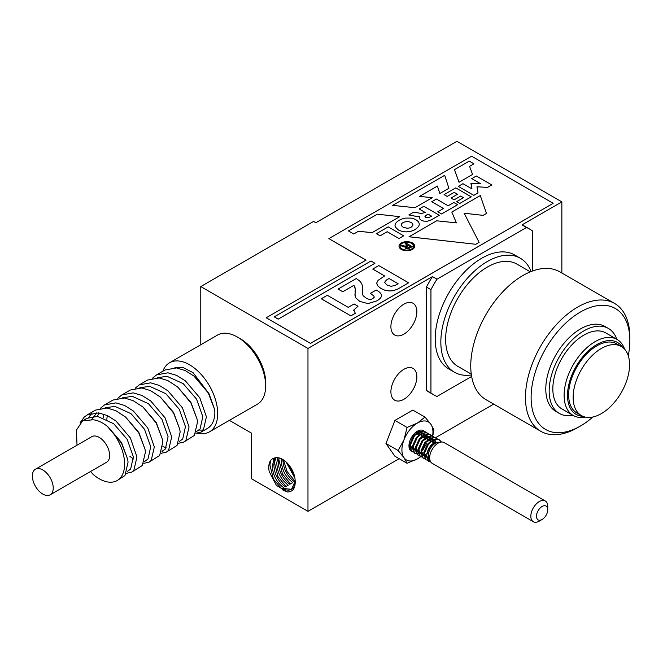 <?xml version="1.0" encoding="UTF-8"?>
<svg xmlns="http://www.w3.org/2000/svg" width="663" height="663" viewBox="0 0 663 663"><rect width="100%" height="100%" fill="white"/><g stroke="black" fill="none" stroke-linecap="round" stroke-linejoin="round"><path stroke-width="0.99" d="M539.292 521.11A11.967 6.912 -60 0 1 533.309 521.706A11.967 6.912 -60 0 1 531.477 512.118A11.967 6.912 -60 0 1 539.292 501.568A11.967 6.912 -60 0 1 545.276 500.971A11.967 6.912 -60 0 1 547.754 506.457L547.754 509.714A7.981 4.608 120 0 0 542.119 506.457A7.981 4.608 120 0 0 536.475 516.228A7.981 4.608 120 0 0 542.119 519.485L539.292 521.11L542.119 519.485A7.981 4.608 120 0 0 547.754 509.714M545.276 500.971L444.119 442.569A11.967 6.912 120 0 0 441.152 442.064A11.967 6.912 120 0 0 438.127 443.157A11.967 6.912 120 0 0 430.221 460.984A11.967 6.912 120 0 0 432.143 463.296L533.309 521.706M441.152 442.064L437.613 442.544A9.572 5.528 120 0 0 435.201 443.423A9.572 5.528 120 0 0 428.878 457.685L430.221 460.984M42.797 494.076A14.76 8.52 -120 0 0 50.173 494.805A14.76 8.52 -120 0 0 52.435 482.979A14.76 8.52 -120 0 0 42.797 469.968A14.76 8.52 -120 0 0 35.412 469.238A14.76 8.52 -120 0 0 33.15 481.065A14.76 8.52 -120 0 0 42.797 494.076M50.173 494.805L106.594 462.235A14.76 8.52 -120 0 0 108.856 450.401A14.76 8.52 -120 0 0 99.218 437.398A14.76 8.52 -120 0 0 91.834 436.66L35.412 469.238M162.841 371.255A39.896 23.031 60 0 1 169.537 362.777A39.896 23.031 60 0 1 189.485 364.758A39.896 23.031 60 0 1 215.55 399.913A39.896 23.031 60 0 1 209.433 431.878A39.896 23.031 60 0 1 197.557 433.204M265.656 385.924L265.656 382.667A35.91 20.727 -120 0 0 240.263 338.694L237.445 337.069A39.896 23.031 60 0 1 265.656 385.924A39.896 23.031 60 0 1 257.393 404.19L209.433 431.878M240.263 338.694L237.445 337.069A39.896 23.031 60 0 0 217.497 335.088L169.537 362.777M390.905 391.792A18.349 10.591 120 0 0 394.709 400.195A18.349 10.591 120 0 0 408.856 395.272A18.349 10.591 120 0 0 416.861 376.808A18.349 10.591 120 0 0 413.057 368.404A18.349 10.591 120 0 0 398.919 373.327A18.349 10.591 120 0 0 390.905 391.792M390.905 326.644A18.349 10.591 120 0 0 394.709 335.047A18.349 10.591 120 0 0 408.856 330.124A18.349 10.591 120 0 0 416.861 311.66A18.349 10.591 120 0 0 413.057 303.256A18.349 10.591 120 0 0 398.919 308.171A18.349 10.591 120 0 0 390.905 326.644M592.888 417.002A69.814 40.31 -60 0 1 580.481 425.994A69.814 40.31 -60 0 1 531.113 397.493A69.814 40.31 -60 0 1 580.481 311.983A69.814 40.31 -60 0 1 629.85 340.484L629.85 337.227A73.808 42.614 -60 0 0 614.568 303.439L559.837 271.847A73.808 42.614 -60 0 0 502.96 291.621A73.808 42.614 -60 0 0 470.747 365.893A73.808 42.614 -60 0 0 486.029 399.681L540.759 431.281A73.808 42.614 -60 0 1 525.469 397.493A73.808 42.614 -60 0 1 557.691 323.212A73.808 42.614 -60 0 1 614.568 303.439M471.269 374.114L457.868 366.374A59.048 34.086 -60 0 1 445.635 339.348A59.048 34.086 -60 0 1 471.41 279.927A59.048 34.086 -60 0 1 516.908 264.106L530.317 271.847M471.385 374.951A65.828 38.006 -60 0 1 454.478 372.25A65.828 38.006 -60 0 1 440.837 342.116A65.828 38.006 -60 0 1 469.578 275.866A65.828 38.006 -60 0 1 520.298 258.23A65.828 38.006 -60 0 1 531.096 271.532M454.478 372.25L448.834 368.993A65.828 38.006 -60 0 1 435.201 338.859A65.828 38.006 -60 0 1 463.934 272.609A65.828 38.006 -60 0 1 514.662 254.973L520.298 258.23M573.147 397.328A39.896 23.031 -60 0 1 590.559 357.183A39.896 23.031 -60 0 1 621.306 346.492A39.896 23.031 -60 0 1 629.568 364.758A39.896 23.031 -60 0 1 612.156 404.902A39.896 23.031 -60 0 1 581.41 415.593A39.896 23.031 -60 0 1 573.147 397.328M581.41 415.593L576.893 412.983A39.896 23.031 -60 0 1 568.63 394.725A39.896 23.031 -60 0 1 586.051 354.572A39.896 23.031 -60 0 1 616.789 343.882L621.306 346.492M582.794 416.289A41.487 23.959 -60 0 1 567.503 395.372A41.487 23.959 -60 0 1 589.598 349.791A41.487 23.959 -60 0 1 622.598 347.346M585.371 417.11A43.882 25.335 -60 0 1 573.205 415.461A43.882 25.335 -60 0 1 564.122 395.372A43.882 25.335 -60 0 1 583.274 351.208A43.882 25.335 -60 0 1 617.096 339.456A43.882 25.335 -60 0 1 624.604 349.161M573.205 415.461L561.926 408.947A43.882 25.335 -60 0 1 552.834 388.858A43.882 25.335 -60 0 1 571.995 344.694A43.882 25.335 -60 0 1 605.808 332.942L617.096 339.456M572.907 415.287A49.07 28.335 -60 0 1 559.332 413.439A49.07 28.335 -60 0 1 549.171 390.979A49.07 28.335 -60 0 1 570.586 341.594A49.07 28.335 -60 0 1 608.402 328.45A49.07 28.335 -60 0 1 616.789 339.274M559.332 413.439L555.95 411.483A49.07 28.335 -60 0 1 545.782 389.024A49.07 28.335 -60 0 1 567.205 339.638A49.07 28.335 -60 0 1 605.021 326.494L608.402 328.45M195.908 433.254L201.138 432.061L203.301 430.304L206.417 416.87L199.828 397.841L185.4 380.869L176.681 375.407L167.971 372.813L156.559 374.885L152.531 378.167M198.983 429.997A35.91 20.727 -120 0 0 203.707 429.823M201.138 432.061L207.436 428.422A35.91 20.727 -120 0 0 214.878 411.988L214.481 409.137L208.29 392.96L193.861 375.979L185.143 370.518L176.433 367.924L165.021 369.995L156.551 374.885M90.524 471.509L93.226 474.484A35.91 20.727 -120 0 0 99.218 478.761A35.91 20.727 -120 0 0 117.169 480.542A35.91 20.727 -120 0 0 107.174 426.201L121.478 443.083L127.661 459.252L128.067 462.111L124.951 475.537L117.169 480.542M126.459 473.349L131.688 472.155L133.851 470.399L136.959 456.973L130.379 437.945L115.95 420.964L107.232 415.502L98.522 412.908L87.102 414.98L84.085 417.234L80.057 422.837M131.688 472.155L142.313 465.517L145.429 452.083L145.023 449.232L138.84 433.055L125.622 417.077L115.694 410.612L106.983 408.018L95.571 410.09L87.102 414.98M143.821 463.321L149.051 462.136L151.214 460.379L154.322 446.945L147.741 427.917L133.313 410.944L124.594 405.474L115.884 402.88L104.464 404.952L100.445 408.242M149.051 462.136L159.675 455.489L162.791 442.064L162.385 439.204L156.203 423.027L142.984 407.057L133.056 400.593L124.346 397.999L112.934 400.071L104.464 404.952M161.184 453.301L166.413 452.108L168.576 450.351L171.684 436.925L165.104 417.889L150.675 400.916L141.957 395.455L133.246 392.861L121.826 394.933L117.807 398.223M162.891 446.506L166.247 447.832M166.413 452.108L177.038 445.47L180.154 432.036L179.748 429.185L173.565 413.008L160.347 397.029L150.418 390.565L141.708 387.971L130.296 390.043L121.826 394.933M178.546 443.274L183.775 442.088L185.938 440.331L189.054 426.897L182.466 407.869L168.037 390.888L159.319 385.427L150.609 382.833L139.197 384.905L135.169 388.195M183.775 442.088L194.4 435.442L197.516 422.008L197.11 419.157L190.927 402.98L177.709 387.01L167.78 380.545L159.07 377.951L147.658 380.023L139.189 384.905M91.726 413.182L88.801 417.4M103.842 414.143L103.329 417.789M282.595 488.416A17.793 10.268 -120 0 0 291.48 489.286A17.793 10.268 -120 0 0 295.159 481.139A17.793 10.268 -120 0 0 288.446 464.423A17.793 10.268 -120 0 0 275.476 457.793C270.38 458.605 268.208 462.683 268.946 470.042L269.203 471.534L276.372 485.349L287.394 491.979C292.814 491.888 295.416 488.275 295.192 481.164L291.505 489.302L282.595 488.416L283.731 487.761C276.454 482.291 272.626 474.807 272.253 465.318L275.22 457.81M276.065 457.694L273.827 464.415C274.217 473.896 278.029 481.379 285.281 486.866L288.239 485.159C280.963 479.68 277.142 472.205 276.769 462.716L277.93 457.702M279.048 457.901L278.344 461.804C278.709 471.269 282.529 478.761 289.797 484.255L292.756 482.548C285.463 477.053 281.634 469.578 281.269 460.114L281.394 458.73M282.852 459.202C283.242 468.683 287.062 476.167 294.306 481.653L295.159 481.164M294.911 478.139L286.093 461.962M288.496 464.473L294.14 474.816M441.409 442.03L439.42 439.851L437.547 439.246L433.08 440.249L428.613 443.862L423.914 454.495L426.036 459.774L427.428 460.221M441.168 442.055L439.063 439.652L437.199 439.047L432.732 440.041L428.265 443.663L423.566 454.296L425.861 459.666M437.721 439.13L434.729 437.621L430.262 438.616L425.795 442.238L421.096 452.87L423.218 458.141L424.602 458.597M436.42 438.127L434.373 437.414L429.914 438.417L425.447 442.03L420.74 452.663L423.044 458.034M434.903 437.505L431.911 435.989L427.444 436.992L422.977 440.605L418.27 451.238L420.392 456.517L421.784 456.964M433.594 436.503L431.555 435.79L427.088 436.784L422.621 440.406L417.922 451.039L420.044 456.31L421.651 456.782M432.077 435.873L429.085 434.364L424.618 435.359L420.151 438.981L415.452 449.613L417.574 454.884L418.966 455.34M430.776 434.87L428.737 434.157L424.27 435.16L419.803 438.773L415.096 449.406L417.226 454.685L418.834 455.158M429.259 434.248L426.268 432.732L421.801 433.735L417.334 437.348L412.635 447.981L414.756 453.26L416.14 453.707M416.364 453.732L418.138 453.517M419.737 452.854L420.392 452.464M427.95 433.246L425.911 432.533L421.444 433.527L416.977 437.149L412.278 447.782L414.4 453.053L416.016 453.525M426.433 432.616L423.442 431.107L418.975 432.102L414.508 435.715L409.809 446.356L411.93 451.627L413.322 452.083M425.132 431.613L423.093 430.9L418.626 431.903L414.16 435.516L409.461 446.149L411.756 451.52M423.301 449.299L426.748 443.29M358.02 306.215L353.86 309.919L355.302 313.301L350.868 315.861L321.282 298.781L327.298 295.284L348.191 307.35L354.092 303.944L358.02 306.24L353.86 309.936L353.719 310.682M374.172 297.339L373.924 296.038L370.435 293.353L376.203 290.021L377.33 290.676C380.09 292.267 381.465 293.916 381.465 295.623L381.465 295.64C381.465 297.347 379.882 299.112 376.7 300.952L367.924 303.604L359.769 301.408L355.799 297.911L355.028 295.822L355.219 289.59L354.945 287.038L353.918 285.339L342.763 291.778L338.08 289.076L356.304 278.535L359.586 280.888L361.633 283.474L362.611 286.399L362.595 294.355L363.158 295.764L366.258 298.176C368.703 299.593 370.907 299.742 372.855 298.615L374.23 296.941M374.172 297.322L373.924 296.021L370.435 293.353M381.465 295.64L381.465 295.632C381.465 297.322 379.882 299.096 376.7 300.927L367.924 303.588L359.769 301.392L355.799 297.886L354.92 294.364M384.623 275.941L372.73 269.07L378.747 265.581L408.59 282.811L398.065 288.911L393.424 290.692L388.866 290.982L384.623 290.129L380.918 288.471L377.603 285.761L376.725 283.035L378.084 280.35L384.639 275.932L372.73 269.054M376.708 283.366L377.603 285.761L380.918 288.471M403.668 235.829L398.993 238.523L387.2 231.719L380.106 235.829L376.402 233.691L388.17 226.879L403.668 235.829L398.993 238.547L387.2 231.735L380.106 235.829L376.402 233.674M399.748 216.677L372.067 232.663L358.434 231.271L353.727 233.989L348.398 230.898L377.363 214.174L399.748 216.677L372.067 232.663M448.909 188.275L439.884 193.488L437.389 186.063L419.596 196.339L432.226 197.74L414.947 207.718L392.653 205.364L444.699 175.297L448.909 188.275L439.884 193.505L437.389 186.088L419.629 196.339M472.578 174.444L459.036 182.267L454.47 169.653L469.255 161.117L473.921 163.819L469.578 166.347L472.578 174.444M419.314 224.243L418.867 226C416.82 228.718 414.077 230.484 410.637 231.296L406.146 231.901L401.977 231.387L398.364 229.97L395.372 227.077L394.982 225.495L395.455 223.671C397.22 220.986 400.46 219.13 405.192 218.11L411.085 218.094C414.98 218.848 417.582 220.356 418.9 222.602L419.314 224.243L418.867 226.017C416.82 228.743 414.077 230.509 410.637 231.321L406.146 231.926L401.977 231.404L398.364 229.953L395.372 227.061L394.982 225.486M419.173 208.986L423.831 206.292L439.329 215.26L431.389 219.843L427.453 221.202L423.781 221.135L421.121 220.215L419.588 218.79L419.803 216.494L417.524 216.627L408.847 214.961L413.878 212.036L421.245 213.503L425.215 212.475L419.173 208.986L425.198 212.483M439.329 215.235L431.389 219.818L427.453 221.185L423.781 221.111L421.121 220.199L419.588 218.815L419.364 217.572M457.603 204.71L441.575 213.958L437.795 211.762L443.472 208.48L431.754 201.734L436.428 199.016L448.147 205.787L453.824 202.505L457.603 204.685L441.575 213.958L437.795 211.762M457.511 194.267L454.188 192.353L447.185 196.414L444.077 194.624L455.754 187.861L471.252 196.803L459.766 203.458L456.65 201.643L463.47 197.707L460.628 196.066L454.13 199.845L451.014 198.046L457.511 194.267L454.188 192.369L447.185 196.414L444.077 194.607M463.454 197.715L460.628 196.091L454.13 199.845M491.789 184.944L487.545 187.397L476.97 186.775L478.031 192.908L473.796 195.361L458.299 186.394L462.973 183.692L471.923 188.864L471.31 183.228L480.708 183.792L471.758 178.645L476.299 176.002L491.789 184.944L487.545 187.422L476.979 186.8M480.667 183.792L471.758 178.645M553.116 203.268L471.592 156.195L328.848 238.614L366.084 260.111L266.219 317.768L310.508 343.335L553.116 203.35L310.508 343.417L266.219 317.768M464.15 213.229L483.136 215.376L486.493 213.436L480.285 195.593L451.801 212.036L456.409 222.876M451.801 212.036L456.417 222.876L436.66 220.804L409.021 236.782L475.777 244.282L479.109 242.343L464.141 213.204L483.136 215.376M414.773 246.18L414.773 246.197C414.317 248.965 411.682 250.481 406.875 250.755C402.076 250.506 399.449 248.99 398.977 246.197L398.977 246.18C399.424 243.387 402.06 241.871 406.883 241.614C411.698 241.887 414.325 243.404 414.773 246.18C414.317 248.948 411.682 250.465 406.875 250.738C402.076 250.49 399.449 248.965 398.977 246.18L398.977 246.147M274.25 316.839L278.203 319.143L374.943 263.269L370.998 260.99L274.25 316.839L278.203 319.143M200.773 344.743L200.773 286.573L313.616 221.425L315.87 222.727L456.923 141.294L561.859 201.883L561.859 273.015M200.773 286.573L307.972 348.465L432.45 276.595L436.967 279.206A95.745 55.278 120 0 0 430.942 289.64L430.942 392.993A95.745 55.278 120 0 0 433.875 394.908A95.745 55.278 120 0 0 436.967 396.474L471.633 376.46M561.859 201.883L522.013 224.89L526.53 227.492L436.967 279.206M328.848 238.614L366.009 260.153M440.116 442.204L434.754 442.395L429.152 447.898A11.967 6.912 120 0 0 426.732 456.127L428.862 461.398L430.685 461.879M429.152 447.898L426.384 455.92L428.688 461.291M426.732 456.127L430.237 461.009M399.159 458.697L307.972 511.339L251.55 478.769L251.55 433.163L229.381 420.367M307.972 511.339L307.972 348.465M420.649 456.65A21.945 12.672 -60 0 1 417.425 458.895A21.945 12.672 -60 0 1 403.991 457.694A21.945 12.672 -60 0 1 403.991 439.776A21.945 12.672 -60 0 1 417.425 423.06A21.945 12.672 -60 0 1 430.867 424.262A21.945 12.672 -60 0 1 432.591 436.022M424.113 431.124A11.967 6.912 120 0 0 423.408 430.619A11.967 6.912 120 0 0 411.441 437.522A11.967 6.912 120 0 0 411.441 451.346A11.967 6.912 120 0 0 411.516 451.387M433.875 394.908L429.359 392.297A95.745 55.278 -60 0 1 426.425 390.391L426.425 287.029A95.745 55.278 -60 0 1 432.45 276.595M493.703 404.107L435.533 437.688M522.013 224.89A95.745 55.278 -60 0 1 525.104 226.456L529.621 229.066A95.745 55.278 120 0 0 526.53 227.492M385.965 443.506L394.924 456.252L407.082 463.271L403.991 457.694L398.123 450.525L385.965 443.506L394.924 420.417L412.842 410.074L425 417.093L430.867 424.262L433.958 429.839L432.765 436.08M77.016 445.221L76.419 430.105L82.66 420.773L92.977 419.787C97.552 420.185 102.284 422.323 107.174 426.201M214.456 409.03L208.961 393.573L193.057 372.664L183.436 367.716L174.833 367.783M532.546 270.976L532.546 230.973A95.745 55.278 120 0 0 529.621 229.066M426.425 287.029L430.942 289.64M430.942 392.993L426.425 390.391M629.85 340.484A69.814 40.31 -60 0 1 628.267 355.724M580.481 425.994L577.664 427.627A73.808 42.614 -60 0 1 540.759 431.281M196.696 431.398L200.077 428.978L202.812 416.671L196.604 399.201L183.162 383.62L166.952 376.269L157.156 377.794M179.333 441.425L182.715 439.005L185.449 426.699L179.242 409.228L165.791 393.648L149.589 386.297L139.794 387.814M162.045 451.246L165.352 449.033L168.087 436.718L161.88 419.248L148.429 403.676L132.227 396.317L122.431 397.841M129.923 456.401L133.512 459.011M144.609 461.473L147.99 459.053L150.725 446.746L144.517 429.276L131.067 413.695L114.865 406.344L105.069 407.869M99.185 412.999L97.304 416.347M127.246 471.501L130.628 469.081L133.362 456.774L127.155 439.296L113.704 423.723L97.502 416.372L86.87 418.336L84.715 419.853M208.961 393.573L195.071 376.982M197.11 419.157L190.961 402.458L177.709 387.01M179.748 429.185L173.598 412.485L160.347 397.029M162.385 439.204L156.236 422.505L142.984 407.057M107.257 415.51L106.834 419.306M145.023 449.232L138.874 432.533L125.622 417.077M96.831 412.759L91.709 419.505M127.661 459.252L121.511 442.553L108.26 427.105M398.123 450.525L403.991 439.776L407.082 427.436L394.924 420.417M420.765 456.699L417.425 458.895L407.082 463.271M407.082 427.436L417.425 423.06L425 417.093M295.192 481.164L291.505 489.302M410.438 439.503L412.146 436.395M423.616 430.991L422.953 430.386M433.967 442.851L430.461 445.652L426.624 453.998M430.03 441.898L427.643 444.028L423.806 452.373M423.922 454.312L426.392 456.948M435.574 442.014L435.11 440.895M433.793 439.42L432.044 438.773L424.826 442.395L420.98 450.823L423.566 455.315M433.055 443.39L432.931 441.102M432.657 440.083L432.284 439.262M424.386 438.641L422 440.771L418.162 449.116M418.278 451.055L420.748 453.691M430.237 441.724L430.113 439.478M429.839 438.45L429.467 437.63M428.149 436.163L426.4 435.516L423.698 435.889M421.569 437.008L419.182 439.138L415.345 447.484M415.461 449.423L417.93 452.058M427.42 440.091L427.287 437.845M427.013 436.826L426.64 436.005M418.743 435.384L416.356 437.514L412.519 445.859M412.643 447.798L415.104 450.434M415.452 450.467L416.165 450.426M416.339 450.392L418.055 449.738M424.593 438.467L424.469 436.221M424.196 435.193L423.823 434.373M415.925 433.751L413.538 435.881L409.701 444.227M409.817 446.166L412.287 448.801M421.776 436.834L421.651 434.588M421.37 433.569L421.005 432.748M409.03 447.077L409.461 447.177M418.95 435.201L418.825 432.964M418.552 431.936L418.179 431.116M416.132 433.577L416.115 432.085M424.494 451.23L424.287 452.73L426.4 457.114M435.923 441.881L435.467 440.953M435.085 440.439L434.29 439.71M433.95 439.503L432.533 439.055L426.359 441.616M421.668 449.605L421.469 451.105L423.582 455.489M433.561 443.075L433.337 440.994M432.964 439.925L432.649 439.329M432.268 438.807L431.472 438.086M431.132 437.878L429.707 437.423L423.533 439.992M418.85 447.973L418.643 449.473L420.756 453.857M430.743 441.318L430.519 439.37M430.146 438.293L429.823 437.696M429.45 437.174L428.654 436.453M428.315 436.246L426.889 435.798L420.715 438.359M416.032 446.348L415.825 447.848L417.939 452.232M427.925 439.685L427.693 437.737M427.328 436.668L427.005 436.072M413.206 444.716L413.008 446.216L415.113 450.6M415.461 450.691L415.974 450.749M416.521 450.724L417.98 450.301M425.099 438.061L424.875 436.113M424.502 435.036L424.187 434.439M423.806 433.917L423.011 433.196M422.671 432.989L421.245 432.541L415.071 435.102M410.389 443.091L410.182 444.591L412.295 448.975M422.281 436.428L422.049 434.48M421.685 433.411L421.361 432.815M409.046 447.16L409.477 447.343M419.455 434.804L419.231 432.856M418.859 431.779L418.544 431.182M416.637 433.171L416.521 431.779M409.021 236.757L475.777 244.282L479.109 242.343M483.136 215.351L486.493 213.42M478.031 192.892L473.796 195.361M473.796 195.336L458.299 186.394M471.923 188.864L470.937 183.444M454.13 199.82L451.014 198.022M471.252 196.803L459.766 203.458L456.65 201.643M443.472 208.48L431.754 201.718M419.803 216.494L417.524 216.61L408.847 214.945M431.663 216.213L427.95 214.074L424.942 216.411M424.983 216.204L427.95 214.05L431.679 216.204L428 217.845L425.795 217.381L424.942 216.403M412.983 224.84L412.983 224.84C412.502 222.892 410.579 221.79 407.231 221.5C403.908 221.948 402.002 222.826 401.505 224.127L401.538 225.727L403.137 227.194L407.024 228.238L409.112 227.989C410.77 227.782 412.063 226.721 412.983 224.823C412.502 222.917 410.579 221.807 407.231 221.517C403.908 221.972 402.002 222.851 401.505 224.144L401.314 224.906M401.505 224.127L401.314 224.898M472.578 174.427L459.036 182.267M459.036 182.242L454.47 169.653M473.921 163.819L469.57 166.33M392.653 205.348L414.947 207.718M432.226 197.723L414.947 207.701M372.067 232.638L358.434 231.254L353.727 233.989M353.727 233.973L348.398 230.898M408.59 282.811L398.065 288.886L393.424 290.676L388.866 290.966L384.623 290.104L380.918 288.455M391.245 286.35L395.637 285.173L398.14 283.723L389.073 278.51L386.396 280.051L384.581 282.363L386.861 284.933L391.245 286.35M398.14 283.723L389.073 278.485L386.396 280.035L384.581 282.355M355.252 288.894L353.918 285.339M362.785 288.62L362.578 292.507M362.578 292.482L362.512 293.427M353.918 285.314L342.763 291.778L338.08 289.06M353.86 309.936L353.719 310.674M321.282 298.756L350.868 315.861M355.302 313.284L350.868 315.845M400.046 246.172C400.46 248.575 402.731 249.893 406.858 250.108C411.027 249.885 413.298 248.575 413.679 246.172C413.289 243.793 411.027 242.476 406.875 242.235C402.723 242.459 400.444 243.777 400.046 246.172C400.444 243.793 402.723 242.484 406.875 242.252L406.875 242.252C411.027 242.501 413.289 243.81 413.679 246.188L413.679 246.188M410.414 246.827L408.251 245.583L406.344 246.835L406.634 247.755M408.251 245.559L406.344 246.818L406.634 247.73L407.944 247.995L410.43 246.818L408.251 245.583M406.634 247.73L406.344 246.835M405.192 246.213L407.48 245.119L405.06 243.719L406.121 243.114L412.253 246.653L408.201 248.749L405.69 248.401L405.085 247.357L405.681 246.669L404.032 246.926L401.322 245.882L402.325 245.302L405.192 246.213M405.681 246.694L404.032 246.943L401.819 246.081M412.253 246.653L408.201 248.766L405.69 248.426L405.085 247.374M405.06 243.719L407.463 245.128M278.203 319.118L374.943 263.269M287.394 491.979L282.861 490.04L273.454 479.192L269.882 464.962L270.769 460.271M285.977 486.46L277.963 476.581L274.399 462.351L274.59 460.387M290.493 483.857L282.479 473.979L278.908 459.749L279.082 457.909M295.01 481.247L286.996 471.368L283.491 459.923M273.612 459.923L274.233 457.984M163.388 450.633L161.971 451.453M86.87 418.336L82.66 420.773M273.479 460.18L274.084 458.017M424.826 450.235L424.411 453.79L425.074 455.746L426.375 456.683M435.434 442.072L433.875 439.876M433.544 439.668L431.199 439.254L425.563 442.503M422 448.602L421.585 452.1L422.273 454.147L423.558 455.05M432.947 443.58L432.666 440.613M432.508 440.157L431.058 438.243M430.718 438.036L428.364 437.63L422.737 440.878M419.182 446.978L418.767 450.525L419.422 452.481L420.74 453.426M430.138 441.807L429.848 438.981M429.69 438.533L428.24 436.619M427.9 436.411L425.489 436.005L419.919 439.246M416.356 445.345L415.95 448.926L416.613 450.865L417.914 451.793M427.32 440.174L427.022 437.356M426.864 436.9L425.986 435.483M413.538 443.721L413.115 447.16L413.803 449.249L415.096 450.169M424.494 438.55L424.204 435.724M424.047 435.276L423.168 433.859M410.72 442.088L410.298 445.553L410.985 447.624L412.27 448.536M421.676 436.917L421.386 434.099M421.22 433.643L420.342 432.226M408.996 446.729L409.452 446.912M418.859 435.284L418.701 433.005M418.403 432.019L417.839 430.983M416.032 433.66L416.008 432.168"/></g></svg>
